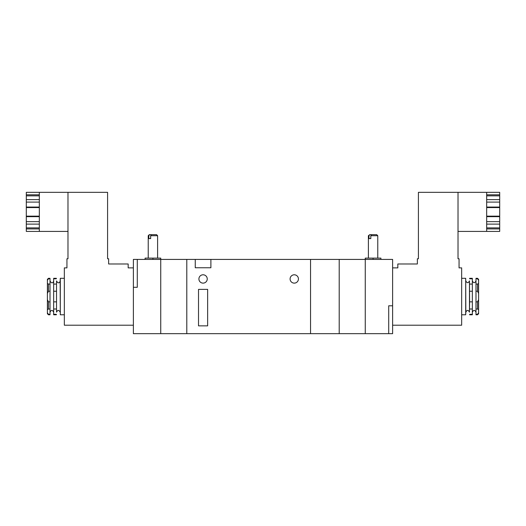 <?xml version="1.0" encoding="UTF-8"?>
<svg xmlns="http://www.w3.org/2000/svg" width="526" height="526" viewBox="0 0 526 526"><rect width="100%" height="100%" fill="white"/><g stroke="black" fill="none" stroke-linecap="round" stroke-linejoin="round"><path stroke-width="0.79" d="M339.211 333.668L339.211 259.417L392.62 259.417L392.62 333.668L365.261 333.668L365.261 259.417L365.261 333.668L339.211 333.668L339.211 259.417L310.55 259.417L310.55 333.668L339.211 333.668M39.325 228.928L26.3 228.928L26.3 231.407L39.325 231.407L39.325 192.332L67.986 192.332L67.986 258.766L66.947 258.766L66.947 267.885L64.336 267.885L64.336 325.206L133.38 325.206M67.986 192.332L107.587 192.332L107.587 258.766L108.632 258.766L108.632 263.98L128.173 263.98L128.173 267.885L133.38 267.885M26.3 228.928L26.3 227.889L39.325 227.889M26.3 227.889L26.3 224.122L39.325 224.122M26.3 224.122L26.3 221.637L39.325 221.637M26.3 221.637L26.3 216.673L39.325 216.673M26.3 216.673L26.3 216.153L39.325 216.153M26.3 216.153L26.3 207.579L39.325 207.579M26.3 207.579L26.3 207.06L39.325 207.06M26.3 207.06L26.3 202.096L39.325 202.096M26.3 202.096L26.3 199.617L39.325 199.617M26.3 199.617L26.3 195.85L39.325 195.85M26.3 195.85L26.3 194.811L39.325 194.811M26.3 194.811L26.3 192.332L39.325 192.332M60.168 312.174C58.951 309.827 57.735 309.827 56.525 312.174L56.525 280.91C58.636 284.776 60.135 281.772 60.168 280.91L60.306 314.785L60.306 278.307L64.336 278.307M56.525 280.91L56.525 312.174M47.406 283.422L48.445 284.086L48.445 291.24L47.406 293.475L47.406 279.352L48.445 278.307L47.406 280.358L48.445 278.78L50.009 278.78L50.009 314.785L48.445 314.785L47.406 312.733L48.445 314.311L50.009 314.311M48.445 314.785L47.406 313.739L47.406 299.61L48.445 301.852L48.445 309.005L47.406 309.663M47.406 293.475L47.406 299.61M50.009 284.086L48.445 284.086M48.445 291.24L50.009 291.24M48.445 278.307L50.009 278.307L50.009 278.78M48.445 309.005L50.009 309.005M50.009 301.852L48.445 301.852M56.387 314.785L53.659 314.785L53.659 278.307L56.387 278.307M56.387 301.852L53.659 301.852M53.659 291.24L56.387 291.24M56.387 284.086L53.659 284.086M53.659 278.78L56.387 278.78M56.387 314.311L53.659 314.311M53.659 309.005L56.387 309.005M186.789 333.668L186.789 259.417L195.258 259.417L195.258 267.754L210.893 267.754L210.893 259.417L310.55 259.417L310.55 333.668L186.789 333.668L186.789 259.417L160.739 259.417L160.739 333.668L186.789 333.668M298.433 278.958A4.169 4.169 0 0 0 292.18 275.348A4.169 4.169 0 0 0 292.18 282.567A4.169 4.169 0 0 0 298.433 278.958M207.244 278.958A4.169 4.169 0 0 0 200.991 275.348A4.169 4.169 0 0 0 200.991 282.567A4.169 4.169 0 0 0 207.244 278.958M198.519 289.379L198.519 325.857L207.638 325.857L207.638 289.379L198.519 289.379M210.893 259.417L195.258 259.417M486.675 194.811L499.7 194.811L499.7 192.332L486.675 192.332L486.675 231.407L458.014 231.407M486.675 192.332L458.014 192.332L458.014 258.766L459.053 258.766L459.053 267.885L461.664 267.885L461.664 325.206L392.62 325.206M392.62 267.885L397.827 267.885L397.827 263.98L417.368 263.98L417.368 258.766L418.413 258.766L418.413 192.332L458.014 192.332M499.7 194.811L499.7 199.617L486.675 199.617M499.7 195.85L486.675 195.85M499.7 199.617L499.7 202.096L486.675 202.096M499.7 202.096L499.7 207.06L486.675 207.06M499.7 207.06L499.7 207.579L486.675 207.579M499.7 207.579L499.7 216.153L486.675 216.153M499.7 216.153L499.7 216.673L486.675 216.673M499.7 216.673L499.7 221.637L486.675 221.637M499.7 221.637L499.7 224.122L486.675 224.122M499.7 224.122L499.7 227.889L486.675 227.889M499.7 227.889L499.7 228.928L486.675 228.928M499.7 228.928L499.7 231.407L486.675 231.407M465.832 280.91C467.049 283.264 468.265 283.264 469.475 280.91L469.475 312.174C468.258 309.827 467.049 309.827 465.832 312.174L465.694 278.307L465.694 314.785L461.664 314.785M469.613 291.24L472.341 291.24L472.341 301.852L469.613 301.852L469.475 280.91M477.555 301.852L478.594 299.61L478.594 309.663L477.555 309.005L477.555 301.852L475.991 301.852L475.991 291.24L477.555 291.24L477.555 284.086L478.594 283.422L478.594 293.475L477.555 291.24M478.594 299.61L478.594 293.475M469.475 312.174L469.613 301.852M477.555 278.78L478.594 280.358L477.555 278.307L475.991 278.307L475.991 278.78L477.555 278.78M477.555 278.307L478.594 279.352L478.594 283.422M478.594 309.663L478.594 313.739L477.555 314.785L478.594 312.733L477.555 314.311L475.991 314.311L475.991 301.852M477.555 284.086L475.991 284.086L475.991 278.78M475.991 291.24L475.991 284.086M475.991 309.005L477.555 309.005M477.555 314.785L475.991 314.785L475.991 314.311M469.613 278.307L472.341 278.307L472.341 291.24M472.341 301.852L472.341 314.785L469.613 314.785M469.613 278.78L472.341 278.78M472.341 284.086L469.613 284.086M469.613 309.005L472.341 309.005M472.341 314.311L469.613 314.311M368.969 238.574L368.969 235.72L369.745 234.668L371.593 234.668L370.81 235.72L370.81 238.574L368.969 238.574L370.81 238.574M370.81 235.72L377.767 235.72L377.767 258.115M369.745 234.681L368.391 235.72L368.969 235.72M371.593 234.681L376.728 234.681L377.767 235.72M371.593 234.668L376.728 234.681M388.707 305.797L392.62 305.797L388.707 305.797L388.707 333.668L388.707 305.797M380.896 259.417L380.896 258.115L365.261 258.115L365.261 259.417M148.819 238.574L148.819 235.72L149.594 234.668L151.435 234.668L150.66 235.72L150.66 238.574L148.819 238.574L150.66 238.574M151.435 234.668L156.57 234.668L157.609 235.72L157.609 258.115M150.66 235.72L157.609 235.72M151.435 234.681L156.57 234.681M149.272 234.681L148.233 235.72L148.819 235.72M133.38 333.668L133.38 259.417L160.739 259.417L160.739 333.668L133.38 333.668M145.104 259.417L145.104 258.115L160.739 258.115L160.739 259.417M137.293 287.295L133.38 287.295L137.293 287.295L137.293 259.417L137.293 287.295M373.079 258.115L373.079 259.417M152.921 258.115L152.921 259.417M39.325 231.407L67.986 231.407M53.659 280.91C53.619 281.772 52.12 284.776 50.009 280.91M50.009 312.174C51.226 309.827 52.442 309.827 53.659 312.174M60.168 280.91L60.306 278.307M60.306 314.785L64.336 314.785M475.991 280.91C474.774 283.264 473.558 283.264 472.341 280.91M472.341 312.174C473.558 309.827 474.774 309.827 475.991 312.174M465.832 312.174L465.694 314.785M465.694 278.307L461.664 278.307M368.391 235.72L368.391 258.115M148.233 235.72L148.233 258.115"/></g></svg>
